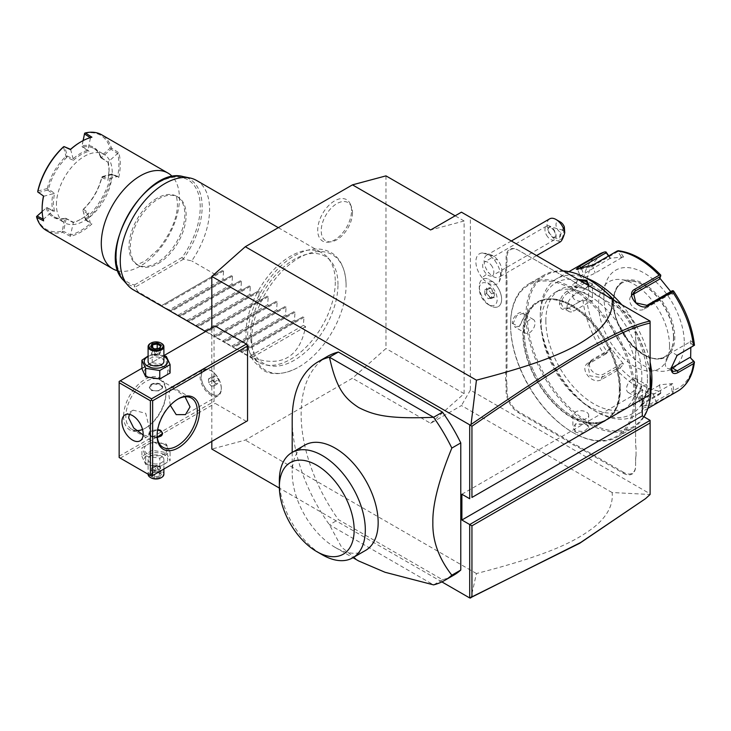 <?xml version="1.0" encoding="UTF-8"?>
<svg xmlns="http://www.w3.org/2000/svg" width="731" height="731" viewBox="0 0 731 731"><rect width="100%" height="100%" fill="white"/><g stroke="black" fill="none" stroke-linecap="round" stroke-linejoin="round"><path stroke-width="0.55" stroke-dasharray="3.65 2.74" d="M385.977 175.869L385.977 348.513L352.479 378.219L245.305 440.089L211.816 449.072M211.816 441.378L211.816 327.936M251.702 339.723A66.749 38.533 120 0 0 297.307 367.857A66.749 38.533 120 0 0 346.092 285.218A66.749 38.533 120 0 0 346.065 283.4A66.749 38.533 120 0 0 298.102 258.445A66.749 38.533 120 0 0 251.702 339.723M351.538 210.629A23.931 13.816 120 0 0 350.423 204.296A23.931 13.816 120 0 0 331.554 202.953A23.931 13.816 120 0 0 317.702 230.164A23.931 13.816 120 0 0 328.584 242.125A23.931 13.816 120 0 0 351.538 210.629M441.871 581.894L279.37 488.07M151.527 476.192L119.153 457.496L119.153 381.436L214.046 326.647L214.046 401.42L215.161 403.357L246.42 421.403M214.046 326.647L215.161 326.008M327.287 356.49A126.308 72.926 -120 0 0 338.371 519.604L442.511 579.729A126.308 72.926 -120 0 0 453.595 575.26M461.444 212.173L470.38 217.335L470.38 390.08L650.115 493.845L650.051 494.476L612.121 492.539C613.419 505.039 607.105 516.817 593.17 527.864C577.17 539.496 555.862 553.111 476.438 573.533L471.038 597.794M476.438 573.533L245.305 440.089M612.121 492.539L461.444 405.55L430.632 423.331L352.479 378.219M430.632 423.331L464.121 393.634L385.977 348.513M470.38 390.08L461.444 405.55M464.121 393.634L464.121 220.99L430.632 229.963M642.302 399.099L642.302 390.071L650.115 394.585L650.115 322.417M650.115 321.759L650.115 321.11L470.38 217.335M650.115 493.845L650.115 420.371M488.235 304.507L488.235 304.507A12.665 7.31 60 0 1 479.289 288.992A12.665 7.31 60 0 1 488.235 283.829A12.665 7.31 60 0 1 497.19 299.335A12.665 7.31 60 0 1 488.235 304.507L490.446 305.777A15.79 9.119 60 0 0 498.341 306.563A15.79 9.119 60 0 1 482.579 297.435A15.79 9.119 60 0 1 482.579 279.205A15.79 9.119 60 0 1 488.281 278.968L488.217 278.968A15.79 9.119 -120 0 0 482.551 279.215A15.79 9.119 -120 0 0 479.289 286.442A15.79 9.119 -120 0 0 490.446 305.777M482.067 277.679A17.471 10.088 60 0 1 475.89 261.488A17.471 10.088 60 0 1 482.497 252.953A17.471 10.088 60 0 1 494.412 260.108A17.471 10.088 60 0 1 499.172 281.846A17.471 10.088 60 0 1 482.067 277.679A18.942 4.002 -38.8 0 0 488.573 272.48A12.628 7.292 60 0 0 499.346 277.067A12.628 7.292 60 0 0 501.895 269.949A12.628 7.292 60 0 0 497.5 259.779A12.628 7.292 -120 0 0 494.156 256.544A12.628 7.292 -120 0 0 486.718 255.192A12.628 7.292 -120 0 0 488.573 272.48M635.605 460.439L635.605 460.95A32.52 18.778 60 0 1 636.052 455.998L636.052 455.431A33.16 19.143 -120 0 0 635.605 460.439L635.605 465.62A16.74 9.658 60 0 1 623.771 472.454L623.324 473.222L578.65 447.427A32.52 18.778 60 0 0 574.137 445.343L567.567 441.551A32.52 18.778 60 0 0 563.062 438.426L518.38 412.631A17.37 10.024 -120 0 1 506.099 391.368L506.099 386.178A32.52 18.778 60 0 0 505.651 380.714L505.651 373.139A32.52 18.778 60 0 0 506.099 368.186L506.099 280.476A32.52 18.778 60 0 0 505.651 275.011L505.651 267.427A32.52 18.778 60 0 0 506.099 262.475L506.099 257.294A17.37 10.024 -120 0 1 518.38 250.203L563.062 275.998A32.52 18.778 60 0 0 567.567 278.091L574.137 281.883A32.52 18.778 60 0 0 578.641 284.999L623.771 311.05A16.74 9.658 60 0 1 635.605 331.545L635.605 336.735A33.16 19.143 -120 0 0 636.052 342.245L636.052 342.711A32.52 18.778 60 0 1 635.605 337.247L635.605 332.066A17.37 10.024 -120 0 0 623.324 310.794L578.65 284.999A32.52 18.778 60 0 1 578.641 284.999L579.089 285.254A33.16 19.143 -120 0 1 574.539 282.111L574.137 281.883M623.324 473.222A17.37 10.024 -120 0 0 635.605 466.131L635.605 460.95M636.052 455.998L636.052 448.423A32.52 18.778 60 0 1 635.605 442.959L635.605 355.239A32.52 18.778 60 0 1 636.052 350.295L636.052 342.711M642.302 390.071L461.891 494.238M644.952 499.191L650.051 494.476M464.121 220.99L455.148 215.809M492.676 281.545A15.79 9.119 60 0 1 501.137 295.351A15.79 9.119 60 0 1 498.341 306.563A15.79 9.119 60 0 0 501.155 295.315A15.79 9.119 60 0 0 492.667 281.499L489.341 281.919L488.217 278.968M492.667 281.499A15.771 9.11 60 0 1 488.281 278.968M549.675 218.843A12.628 7.292 -120 0 0 551.521 236.131A12.628 7.292 -120 0 0 558.84 241.203L560.458 232.357A6.314 3.646 60 0 1 555.989 224.627A6.314 3.646 60 0 1 560.458 222.05M564.323 226.857L560.458 232.357M560.375 241.833L558.84 241.203M561.646 238.754A4.733 1.224 -75 0 0 563.464 233.756A4.733 1.224 -75 0 0 563.19 230.256A4.733 1.224 -75 0 0 562.285 230.914A4.733 1.224 -75 0 0 560.467 235.921A4.733 1.224 -75 0 0 560.741 239.412A4.733 1.224 -75 0 0 561.646 238.754M553.495 229.808C555.514 233.216 556.008 235.601 554.966 236.963L553.486 237.465L547.418 231.361L548.405 227.524L550.315 227.25L553.495 229.808M550.315 227.25A4.733 1.224 -75 0 0 549.931 226.711A4.733 1.224 -75 0 0 549.575 226.793A4.733 1.224 -75 0 0 549.027 227.359A4.733 1.224 -75 0 0 547.418 231.361M547.738 236.899A7.895 4.56 60 0 1 546.587 226.098A7.895 4.56 60 0 1 553.321 228.958A7.895 4.56 60 0 1 554.482 239.768A7.895 4.56 60 0 1 547.738 236.899M491.031 264.924A7.895 4.56 60 0 1 492.182 275.733A7.895 4.56 60 0 1 485.448 272.873A7.895 4.56 60 0 1 484.287 262.063A7.895 4.56 60 0 1 491.031 264.924M490.474 287.712L494.348 292.528L494.348 297.7L490.026 297.709L486.599 293.442L486.599 288.873L490.026 288.562L493.452 292.829L493.452 297.398L494.348 297.7L490.026 297.709L490.474 298.047L488.235 298.732L484.808 294.474L486.599 293.442L486.599 288.06L486.599 288.873L486.599 288.06L490.474 287.712L488.235 289.595L491.671 293.862L491.671 298.431L488.235 298.732M494.348 292.528L491.671 293.862M484.808 294.474L484.808 289.896L488.235 289.595M491.671 298.431L493.452 297.398M484.808 289.896L486.599 288.873M623.771 472.454L579.089 446.659A33.16 19.143 -120 0 0 574.539 444.539L574.137 445.343M636.052 455.431L636.052 448.423M636.052 350.295L636.052 349.729A33.16 19.143 -120 0 0 635.605 354.727L635.605 442.438A33.16 19.143 -120 0 0 636.052 447.957M635.605 442.438L635.605 442.959M635.605 354.727L635.605 355.239M636.052 349.729L636.052 342.245M635.605 336.735L635.605 337.247M635.605 331.545L635.605 332.066L635.605 331.545M574.539 282.111L567.567 278.091M505.651 267.427L506.546 267.482A33.16 19.143 -120 0 0 506.994 262.475L506.994 257.294A16.74 9.658 60 0 1 518.827 250.459L563.51 276.254A33.16 19.143 -120 0 0 568.06 278.374M506.546 267.482L506.546 274.957L505.651 275.011M505.651 373.139L506.546 373.185A33.16 19.143 -120 0 0 506.994 368.186L506.994 280.476A33.16 19.143 -120 0 0 506.546 274.957M506.546 373.185L506.546 380.668L505.651 380.714M567.567 441.551L568.06 440.802A33.16 19.143 -120 0 0 563.51 437.659L518.827 411.864A16.74 9.658 60 0 1 506.994 391.368L506.994 386.178A33.16 19.143 -120 0 0 506.546 380.668M568.06 440.802L574.539 444.539M619.349 389.139A67.882 39.191 -120 0 0 571.35 306.006A67.882 39.191 -120 0 0 537.404 302.643A67.882 39.191 -120 0 0 523.341 333.72A67.882 39.191 -120 0 0 571.35 416.853A67.882 39.191 -120 0 0 605.286 420.215A67.882 39.191 -120 0 0 619.349 389.139M572.419 416.241A67.882 39.191 -120 0 0 606.365 419.594A67.882 39.191 -120 0 0 620.418 388.526A67.892 39.2 60 0 1 572.419 416.241A67.892 39.2 60 0 1 524.41 333.098A67.892 39.2 60 0 1 572.419 305.375A67.892 39.2 60 0 1 572.419 305.384A67.892 39.2 60 0 1 620.418 388.526A67.882 39.191 -120 0 0 572.419 305.384L572.419 305.384A67.882 39.191 -120 0 0 538.482 302.022A67.882 39.191 -120 0 0 524.419 333.098A67.882 39.191 -120 0 0 572.419 416.241M634.261 396.522A87.464 50.503 60 0 1 572.419 432.231A87.464 50.503 60 0 1 510.567 325.103L510.567 325.103A87.464 50.503 60 0 1 572.419 289.394A87.464 50.503 60 0 1 634.261 396.522M635.605 396.522A88.414 51.051 60 0 1 617.293 436.992A88.414 51.051 60 0 1 573.086 432.615A88.414 51.051 60 0 1 510.567 324.326L510.567 325.103L510.567 324.326A88.414 51.051 60 0 1 528.878 283.856A88.414 51.051 60 0 1 597.008 307.541A88.414 51.051 60 0 1 635.605 396.522M512.239 323.367L519.138 326.693L524.301 316.404C524.968 307.34 512.212 314.695 512.239 323.367L513.135 323.367L514.916 327.059L519.54 326.419L524.301 316.925L522.811 313.389L516.835 315.564L513.135 323.367M642.302 399.281L637.277 395.553L642.439 385.255L649.338 388.59L644.623 397.755M643.984 416.825A88.414 51.051 60 0 1 632.699 428.101A88.414 51.051 60 0 1 564.57 404.417A88.414 51.051 60 0 1 525.973 315.436A88.414 51.051 60 0 1 544.284 274.957A88.414 51.051 60 0 1 563.172 270.909M574.758 431.646C582.26 436.005 595.007 428.631 586.819 424.684L575.324 424.007L574.758 431.646L575.206 430.879L583.813 431.573L588.683 427.489L586.372 424.428L575.763 423.797L572.894 427.489L575.206 430.879M613.821 300.149A88.414 51.051 60 0 1 650.115 374.948M637.277 395.032L642.037 385.539L646.661 384.89L648.443 388.59L644.742 396.394L638.766 398.569L637.277 395.042M588.857 285.739L586.253 287.95L574.767 287.274L577.892 279.406M588.501 285.529L585.814 288.151L575.206 287.53L572.894 284.469L579.08 280.092M651.01 386.854A87.464 50.503 60 0 1 589.159 422.564A87.464 50.503 60 0 1 527.316 315.436A87.464 50.503 60 0 1 589.168 279.726M614.342 300.45A87.464 50.503 60 0 1 650.115 374.245M637.167 378.859A67.882 39.191 -120 0 0 607.534 310.538A67.882 39.191 -120 0 0 555.222 292.354A67.882 39.191 -120 0 0 541.159 323.431A67.882 39.191 -120 0 0 570.792 391.743A67.882 39.191 -120 0 0 623.104 409.936A67.882 39.191 -120 0 0 637.167 378.859M545.847 320.726A67.882 39.191 -120 0 0 575.48 389.038A67.882 39.191 -120 0 0 627.792 407.222A67.882 39.191 -120 0 0 641.855 376.154A67.882 39.191 -120 0 0 612.222 307.833A67.882 39.191 -120 0 0 559.909 289.65A67.882 39.191 -120 0 0 545.847 320.726M647.438 379.38A75.786 43.75 60 0 1 593.855 410.31A75.786 43.75 60 0 1 540.264 317.501L540.264 317.501A75.786 43.75 60 0 1 593.855 286.561A75.786 43.75 60 0 1 647.438 379.38M650.955 390.665A78.939 45.578 60 0 1 635.559 415.51A78.939 45.578 60 0 1 596.085 411.608A78.939 45.578 60 0 1 540.264 314.924L540.264 317.501L540.264 314.924A78.939 45.578 60 0 1 556.611 278.785A78.939 45.578 60 0 1 585.833 277.871M598.716 254.47A78.939 45.578 -120 0 0 582.899 282.011L567.594 290.856C562.833 293.889 560.129 298.221 559.462 303.831C560.12 309.094 562.833 310.712 567.594 308.665L582.899 299.829A78.939 45.578 -120 0 0 603.861 353.85L588.556 362.695C577.983 368.159 592.412 385.986 601.915 379.316L617.229 370.48A78.939 45.578 -120 0 0 659.152 394.676L643.837 403.521L640.758 406.189L645.628 407.523L657.206 402.324L672.511 393.488A78.939 45.578 -120 0 0 677.655 391.204M693.975 361.361A76.6 44.225 60 0 1 673.763 390.107L672.511 393.488M671.122 367.748L676.769 355.677M621.752 304.726A78.939 45.578 60 0 1 650.115 362.165M582.899 282.011L586.719 281.828A76.6 44.225 60 0 1 606.931 253.072M603.861 353.85L605.944 353.265L606.931 351.529A76.6 44.225 60 0 1 586.719 299.436L592.421 301.355L592.421 283.738L591.498 285.346L584.818 283.107L584.763 282.038M584.818 283.107L568.48 292.537C564.25 295.223 561.837 298.997 561.253 303.831L563.473 308.318L568.48 308.007L582.899 299.829M586.719 299.436L584.763 298.677M659.152 394.676L660.787 393.251L660.559 391.295A76.6 44.225 60 0 1 620.135 367.958L623.58 364.065L610.376 347.627L610.257 349.162L606.218 353.722L605.944 353.265M606.218 353.722L589.88 363.161L587.898 364.97L589.862 375.825L601.476 377.589L617.814 368.159L618.426 368.799L617.229 370.48M620.135 367.958L618.426 368.799M673.763 390.107L672.703 383.62L659.499 384.798L660.787 393.251M660.614 392.867L644.276 402.297L641.553 404.682L641.416 405.65L646.944 405.541L655.881 401.264L672.218 391.834L673.269 392.136M672.703 383.62L653.24 394.466A9.476 2.001 -21.2 0 1 644.093 398.194A9.476 2.001 -21.2 0 1 638.611 398.404L641.416 405.65M672.218 391.834L670.976 384.223M684.28 342.638A56.835 32.813 60 0 1 644.093 365.838A56.835 32.813 60 0 1 603.897 296.229A56.835 32.813 60 0 1 644.093 273.019A56.835 32.813 60 0 1 684.28 342.638M610.376 347.627L606.931 351.529M659.499 384.798L660.559 391.295M671.149 368.205A9.476 5.473 -60 0 1 667.266 368.241A9.476 5.473 -60 0 1 665.813 360.648A9.476 5.473 -60 0 1 671.999 352.305L689.735 342.062L693.618 345.918M673.269 290.774L673.763 291.66A76.6 44.225 60 0 1 693.975 343.753L694.45 345.361M693.975 343.753L690.658 340.454L689.735 342.062M618.179 250.706L620.135 251.893A76.6 44.225 60 0 1 660.559 275.231L660.787 275.249M608.804 255.859L610.376 258.189L623.58 257.01L621.853 257.614L617.814 251.619L618.426 250.788M617.814 251.619L592.549 266.212L577.929 269.867L577.892 269.328M610.376 258.189L583.585 274.052A9.476 2.001 158.8 0 0 580.551 276.958L577.746 269.712M608.494 256.042L610.257 258.655M592.421 283.738L586.719 281.828M690.658 340.454L690.813 347.536M670.756 291.605L672.703 294.182L673.763 291.66M660.559 275.231L659.846 278.155M623.58 257.01L620.135 251.893M591.498 285.346L573.753 295.58A9.476 5.473 120 0 0 567.567 303.932A9.476 5.473 120 0 0 569.02 311.525A9.476 5.473 120 0 0 573.753 311.05L591.498 300.816L584.818 298.577M592.421 301.355L591.498 300.816M673.47 337.274A42.626 24.616 60 0 1 671.487 348.55A42.626 24.616 60 0 1 664.634 356.792A42.626 24.616 60 0 1 631.785 345.37A42.626 24.616 60 0 1 613.181 302.47A42.626 24.616 60 0 1 622.008 282.952A42.626 24.616 60 0 1 632.571 281.152A42.626 24.616 60 0 1 673.47 337.274M669.541 345.726A50.211 28.984 -120 0 0 621.377 279.626A50.211 28.984 -120 0 0 598.543 304.736A50.211 28.984 -120 0 0 627.6 361.827A50.211 28.984 -120 0 0 667.211 359.012A50.211 28.984 -120 0 0 669.541 345.726M672.703 294.182L670.976 293.716L672.218 290.764M670.976 293.716L644.313 309.112A9.476 7.474 -144.9 0 1 632.927 306.956A9.476 7.474 -144.9 0 1 630.762 296.448A9.476 7.474 -144.9 0 1 632.534 294.776M659.499 277.743L659.38 279.279M621.853 257.614L595.189 273.01A9.476 2.001 158.8 0 1 586.034 276.747A9.476 2.001 158.8 0 1 580.551 276.958M610.257 349.162L592.512 359.405A9.476 7.474 35.1 0 0 590.566 361.169A9.476 7.474 35.1 0 0 592.731 371.686A9.476 7.474 35.1 0 0 604.117 373.833L621.853 363.599L617.814 368.159M623.58 364.065L621.853 363.599M659.38 385.255L641.635 395.498A9.476 2.001 -21.2 0 0 638.611 398.404M636.089 378.795A7.895 4.56 120 0 1 637.724 382.404A7.895 4.56 -60 0 1 634.28 390.345A7.895 4.56 -60 0 1 628.194 392.465A7.895 4.56 -60 0 1 626.558 388.846A7.895 4.56 120 0 1 630.012 380.906A7.895 4.56 120 0 1 636.089 378.795L646.661 384.89M572.894 296.676A7.895 4.56 180 0 0 575.206 299.902A7.895 4.56 0 0 0 583.813 300.889A7.895 4.56 0 0 0 588.683 296.676A7.895 4.56 0 0 0 586.372 293.451A7.895 4.56 180 0 0 577.764 292.464A7.895 4.56 180 0 0 572.894 296.676L572.894 284.469M525.488 333.162A7.895 4.56 120 0 1 523.853 329.553A7.895 4.56 -60 0 1 527.298 321.603A7.895 4.56 -60 0 1 533.383 319.493A7.895 4.56 -60 0 1 535.019 323.102A7.895 4.56 120 0 1 531.574 331.052A7.895 4.56 120 0 1 525.488 333.162L514.916 327.059M588.683 415.281A7.895 4.56 180 0 0 586.372 412.056A7.895 4.56 0 0 0 577.764 411.069A7.895 4.56 0 0 0 572.894 415.281A7.895 4.56 0 0 0 575.206 418.498A7.895 4.56 180 0 0 583.813 419.484A7.895 4.56 180 0 0 588.683 415.281L588.683 427.489M119.153 456.208L214.046 401.42M123.621 416.241A29.998 17.316 120 0 0 144.829 428.494A29.998 17.316 120 0 0 166.047 391.752A29.998 17.316 120 0 0 144.829 379.508A29.998 17.316 120 0 0 123.621 416.241M141.905 368.296L163.89 355.613M164.301 366.971A11.742 6.78 0 0 0 147.689 366.971A11.742 6.78 0 0 0 147.689 376.566A11.742 6.78 0 0 0 164.301 376.566A11.742 6.78 0 0 0 164.301 366.971M120.268 458.136L215.161 403.357M164.301 444.32A11.742 6.78 0 0 0 147.689 444.32A11.742 6.78 0 0 0 147.689 453.914A11.742 6.78 0 0 0 164.301 453.914A11.742 6.78 0 0 0 164.301 444.32M143.121 434.954L148.201 436.133L149.855 430.102L145.716 413.317L133.197 410.155L129.378 414.331M142.536 429.481A28.418 16.411 120 0 0 145.944 427.845A28.418 16.411 120 0 0 166.047 393.04A28.418 16.411 120 0 0 160.153 380.029A28.418 16.411 120 0 0 138.26 387.64A28.418 16.411 120 0 0 125.851 416.241A28.418 16.411 120 0 0 131.735 429.252A28.418 16.411 120 0 0 136.587 430.577M170.296 405.294L168.834 394.649L170.487 388.627L176.217 390.162L185.025 396.796M157.119 434.927A28.418 16.411 -60 0 1 157.11 434.287L157.11 435.585L157.11 434.287A28.418 16.411 -60 0 1 177.204 399.482A28.418 16.411 -60 0 1 177.761 399.172M151.308 390.582L158.545 390.866L162.629 387.558L160.683 385.173L153.437 383.793L149.362 387.558L151.308 390.582M166.047 393.04L166.047 391.752L166.047 393.04M157.284 437.202L151.308 435.713L149.362 433.328L157.704 429.472M203.2 369.74A14.995 8.662 -120 0 1 210.702 370.48A14.995 8.662 -120 0 1 221.301 388.846A14.995 8.662 60 0 1 218.194 395.718A14.995 8.662 60 0 1 206.645 391.697A14.995 8.662 60 0 1 200.093 376.602A14.995 8.662 -120 0 1 203.2 369.74L170.487 388.627M221.301 388.846L221.301 388.152A14.145 8.169 -120 0 0 211.305 370.827A14.145 8.169 -120 0 0 204.232 370.124A14.145 8.169 -120 0 0 201.299 376.602A14.145 8.169 -120 0 0 207.476 390.838A14.145 8.169 -120 0 0 218.377 394.63A14.145 8.169 -120 0 0 221.301 388.152M201.253 376.629A14.145 8.169 60 0 1 204.187 370.151A14.145 8.169 60 0 1 215.088 373.943A14.145 8.169 60 0 1 221.265 388.179A14.145 8.169 -120 0 1 218.331 394.658A14.145 8.169 -120 0 1 207.43 390.866A14.145 8.169 -120 0 1 201.253 376.629M211.259 386.123L214.046 385.877L214.046 382.158L211.259 378.685L208.463 378.932L208.463 382.651L211.259 386.123L215.727 383.547L218.514 383.3L218.514 379.581L215.727 376.109L212.931 376.355L212.931 380.074L215.727 383.547M214.046 385.877L218.514 383.3M214.046 382.158L218.514 379.581M208.463 382.651L212.931 380.074M208.463 378.932L212.931 376.355M211.259 378.685L215.727 376.109M162.611 433.638A6.634 3.829 180 0 1 162.629 433.903A6.634 3.829 180 0 1 158.536 437.44A6.634 3.829 180 0 1 151.308 436.608A6.634 3.829 180 0 1 149.362 433.903A6.634 3.829 180 0 1 151.308 431.199A6.634 3.829 180 0 1 160.683 431.199M157.594 430.12A6.314 3.646 0 0 0 151.527 431.071A6.314 3.646 0 0 0 151.527 436.224A6.314 3.646 0 0 0 157.393 437.202M151.308 389.687L151.308 389.687A6.634 3.829 180 0 1 149.362 386.982A6.634 3.829 180 0 1 153.455 383.446A6.634 3.829 180 0 1 160.683 384.278A6.634 3.829 180 0 1 162.629 386.982A6.634 3.829 180 0 1 160.683 389.687A6.634 3.829 180 0 1 151.308 389.687L151.527 389.815A6.314 3.646 180 0 1 151.527 384.661A6.314 3.646 180 0 1 160.464 384.661A6.314 3.646 180 0 1 160.464 389.815A6.314 3.646 180 0 1 151.527 389.815M170.085 452.233L166.312 444.101L152.222 441.917L141.905 447.875L145.679 456.007L159.769 458.191L170.085 452.233L170.085 460.667L166.312 452.535L152.222 450.36L141.905 456.308L141.905 447.875M141.905 456.308L145.679 464.45L145.679 456.007M164.301 454.636A11.742 6.78 0 0 0 147.689 454.636A11.742 6.78 0 0 0 147.689 464.222A11.742 6.78 0 0 0 164.301 464.222A11.742 6.78 0 0 0 164.301 454.636M161.578 456.208A7.895 4.56 180 0 1 163.89 459.433A7.895 4.56 180 0 1 159.02 463.637A7.895 4.56 180 0 1 150.412 462.65A7.895 4.56 180 0 1 148.101 459.433A7.895 4.56 180 0 1 152.971 455.221A7.895 4.56 180 0 1 161.578 456.208M145.679 464.45L159.769 466.625L170.085 460.667M159.769 466.625L159.769 458.191M166.312 452.535L166.312 444.101M152.222 450.36L152.222 441.917M148.101 459.433L148.101 474.255A7.895 4.56 0 0 1 152.971 470.042A7.895 4.56 0 0 1 161.578 471.029A7.895 4.56 180 0 1 163.89 474.255M161.286 477.635A7.109 4.103 180 0 0 161.021 471.998A7.109 4.103 0 0 0 150.97 471.998A7.109 4.103 0 0 0 150.97 477.8M157.448 471.778L160.5 473.542L159.294 476.146L154.789 476.84L151.491 474.94L152.697 472.336L157.448 471.778L157.202 465.336L153.135 465.939L152.697 472.336L152.039 472.61L157.448 471.778L161.405 474.063L160.5 473.542L161.405 474.063L159.952 477.188L159.294 476.146L159.294 469.841L160.5 467.237L160.5 473.542M159.952 477.188L154.543 478.019L150.586 475.735L152.651 472.537M154.543 478.019L154.789 470.545L155.995 466.542L159.294 469.841L154.789 470.545L151.491 468.635L155.995 466.542L160.5 467.237L157.202 465.336L155.995 466.542L152.697 466.031L151.491 468.635L151.491 474.94M157.202 465.336L152.697 466.031M170.085 373.011L166.312 364.879L152.222 362.695L141.905 368.652M152.222 362.695L152.222 354.261L148.101 356.024M163.89 355.714L152.222 354.261M166.312 364.879L166.312 356.436M163.89 356.436A11.742 6.78 0 0 0 148.101 356.436M163.89 361.452A7.895 4.56 0 0 0 161.578 358.236A7.895 4.56 0 0 0 152.971 357.249A7.895 4.56 0 0 0 148.101 361.452M150.705 343.25A7.895 4.56 180 0 1 161.578 343.406M150.586 346.823L154.789 349.254L159.294 348.55L160.464 345.927M154.543 349.107L154.945 355.549L159.294 354.855L154.789 355.549L155.995 354.343L159.294 354.855L159.294 348.55L159.952 348.276M154.789 355.549L151.491 353.649L155.995 354.343L152.697 351.044L152.697 347.764M157.202 348.541L157.202 350.341L160.5 352.251L155.995 354.343L157.202 350.341L152.697 351.044L151.491 353.649L151.591 347.124M159.294 354.855L160.5 352.251L160.5 345.946M442.511 579.729L433.574 584.882L329.443 524.767L338.371 519.604M292.199 419.466A126.308 72.926 -120 0 0 329.443 524.767L341.56 547.163L358.638 560.951M292.199 452.407L292.199 472.966A60.783 35.097 60 0 1 304.79 445.142M365.573 550.425A60.783 35.097 60 0 1 335.182 547.409A60.783 35.097 60 0 1 292.199 472.966M279.361 480.377A60.783 35.097 -120 0 0 322.344 554.82M337.978 284.606A61.76 35.655 120 0 0 330.476 260.684A61.76 35.655 120 0 0 281.508 268.99A61.76 35.655 120 0 0 250.632 335.036A61.76 35.655 120 0 0 269.84 365.719A61.76 35.655 120 0 0 314.787 342.537A61.76 35.655 120 0 0 337.978 284.606M335.291 281.919A63.149 36.459 -60 0 1 311.57 341.158A63.149 36.459 -60 0 1 265.609 364.86A63.149 36.459 -60 0 1 259.057 362.393A63.149 36.459 -60 0 1 245.981 333.482A63.149 36.459 -60 0 1 273.54 269.931A63.149 36.459 -60 0 1 322.207 253.008A63.149 36.459 -60 0 1 327.625 257.449A63.149 36.459 -60 0 1 335.291 281.919M196.502 180.429A63.149 36.459 -60 0 1 209.587 209.34A63.149 36.459 -60 0 1 191.723 260.903L183.189 259.012A60.929 35.179 120 0 0 183.198 176.591M305.595 326.647L252.003 357.587C281.663 367.711 299.527 357.395 305.595 326.647L303.365 325.368L303.977 317.327L303.027 316.788L295.763 320.982L294.429 320.205L295.05 312.174L294.1 311.625L286.835 315.819L285.501 315.052L286.113 307.02L285.163 306.472L277.908 310.666L276.574 309.898L277.186 301.866L276.236 301.318L268.971 305.512L267.637 304.736L268.25 296.704L267.308 296.156L260.044 300.35L258.71 299.582L259.322 291.55L258.372 291.002L251.108 295.196L249.774 294.429L250.386 286.397L249.445 285.848L242.18 290.043L240.846 289.266L241.458 281.234L240.508 280.686L233.244 284.88L231.91 284.112L232.522 276.08L231.581 275.532L224.316 279.726L222.982 278.959L223.595 270.927L222.644 270.379L161.798 305.512L138.132 291.843A63.149 36.459 -60 0 1 133.353 289.814M138.132 291.843L134.915 286.881L134.422 284.962A59.403 34.293 120 0 1 126.774 217.271A59.403 34.293 120 0 1 189.685 180.95A59.403 34.293 120 0 1 182.028 257.476L183.189 259.012M158.225 263.489A39.474 22.789 120 0 0 184.011 228.702A39.474 22.789 120 0 0 177.962 197.078A39.474 22.789 120 0 0 158.225 199.033A39.474 22.789 120 0 0 132.439 233.81A39.474 22.789 120 0 0 138.488 265.435A39.474 22.789 120 0 0 158.225 263.489M118.038 270.863A55.264 31.908 -60 0 0 158.453 250.495A55.264 31.908 -60 0 0 179.442 198.384A55.264 31.908 120 0 0 172.434 176.646M87.93 214L82.959 210.473L85.5 219.921L86.395 220.031A55.264 31.908 120 0 0 112.592 174.663L118.769 177.459A55.264 31.908 120 0 0 120.268 164.219A55.264 31.908 120 0 0 118.769 152.715L111.45 147.991A55.264 31.908 120 0 0 101.682 134.796M86.395 220.031L91.914 223.988A55.264 31.908 120 0 1 70.478 236.36L62.729 232.376A55.264 31.908 120 0 1 46.418 230.512M111.45 147.991L110.975 149.234L117.618 153.501L118.769 152.715M118.769 177.459L117.618 176.454L108.133 178.994A40.415 23.337 120 0 0 109.102 169.894A40.415 23.337 120 0 0 108.133 161.916L117.618 153.501A54.313 31.36 -60 0 1 117.618 176.454L112.044 173.941L102.596 176.473L101.819 177.496A39.474 22.789 -60 0 1 83.462 209.285L82.978 210.455M110.856 148.384L110.116 148.146L100.622 156.562L101.481 157.649L110.975 149.234M100.622 156.562A40.415 23.337 120 0 0 82.018 145.825L83.087 140.626M100.75 157.421L100.668 157.604A39.474 22.789 120 0 0 93.787 148.475A39.474 22.789 120 0 0 82.439 147.077L82.018 145.825M83.179 140.58L81.918 146.547M84.568 133.389A54.313 31.36 -60 0 1 110.116 148.146M91.914 137.209L90.224 137.666M37.793 191.047L47.287 188.516L48.52 189.11A39.474 22.789 -60 0 1 66.868 157.32L73.392 160.345L73.137 158.791A40.415 23.337 -60 0 1 87.921 150.248L90.461 137.821A54.313 31.36 120 0 0 80.529 142.052M70.587 149.307L73.137 158.791L67.252 156.069L64.73 146.602L63.186 147.068M67.252 156.069L65.936 156.05L63.533 147.086M47.287 188.516A40.415 23.337 -60 0 1 65.744 156.553L65.936 156.05M65.744 156.553L66.859 157.229L67.279 156.096M38.167 192.619L47.625 190.069L46.948 188.936M47.625 190.069L48.429 189.146M38.176 192.6L37.985 191.33M43.175 219.163L43.622 220.853M42.17 211.497L46.711 207.522L54.396 211.259L52.924 210.875L43.431 219.291A54.313 31.36 -60 0 1 42.124 208.573M42.17 211.597L46.711 207.522M47.433 207.714A39.474 22.789 120 0 0 54.313 216.842A39.474 22.789 120 0 0 65.662 218.24L64.739 218.715L62.199 231.151A54.313 31.36 -60 0 1 36.641 216.394M46.135 207.979A40.415 23.337 120 0 0 64.739 218.715M62.199 231.151L62.729 232.376M62.775 231.672L63.57 231.352L70.587 234.962L73.392 222.233A39.474 22.789 -60 0 0 81.196 219.008L80.529 219.401A40.415 23.337 -60 0 1 73.127 222.544L65.543 218.395M70.478 236.36L70.587 234.962A54.313 31.36 120 0 0 90.461 223.494L91.914 223.988M66.11 218.916L63.57 231.352M83.462 209.285L88.999 213.224L87.921 214A40.415 23.337 -60 0 1 80.529 219.401M87.921 214L90.461 223.485L85.518 219.949M85.5 219.921L85.801 218.77L86.304 220.004M82.959 210.473L85.463 218.743M85.81 218.761A54.313 31.36 120 0 0 111.194 174.782L101.7 177.313A40.415 23.337 -60 0 1 83.252 209.276L83.06 209.779M102.596 176.473L102.048 176.902M102.587 176.482L108.133 179.004L107.996 180.319L109.102 169.894M112.044 173.941L111.011 174.499M112.592 174.663L111.194 174.782M112.519 174.599L112.081 173.941M100.668 157.604L107.996 162.3L101.481 157.649M54.396 211.259L53.281 202.898L54.396 193.249L48.52 189.11M73.392 160.345A39.474 22.789 -60 0 1 88.999 151.335L82.439 147.077M107.996 162.3L109.102 170.67M56.415 204.698A39.474 22.789 -60 0 1 73.639 164.978A39.474 22.789 -60 0 1 104.058 154.405A39.474 22.789 -60 0 1 112.227 172.47A39.474 22.789 -60 0 1 95.003 212.191A39.474 22.789 -60 0 1 64.584 222.772A39.474 22.789 -60 0 1 56.415 204.698M101.819 177.496L107.996 180.319M88.999 213.224A39.474 22.789 -60 0 1 81.196 219.008M65.662 218.24L73.392 222.233M43.431 196.328L52.924 193.797A40.415 23.337 120 0 0 52.915 210.875M52.924 193.797L54.396 193.249M47.661 190.069L52.934 193.797M52.934 210.875L46.61 207.659M81.982 146.392L87.93 150.266M87.921 150.257L88.999 151.335M215.389 274.573L191.723 260.903M161.798 305.512L222.644 270.379L161.185 305.86L169.391 309.898L222.982 278.959M169.391 309.898L170.725 310.666L170.113 311.022L231.581 275.532L170.113 311.022L178.327 315.052L231.91 284.112M178.327 315.052L179.662 315.819L179.049 316.176L240.508 280.686L179.049 316.176L187.255 320.205L240.846 289.266M187.255 320.205L188.589 320.982L187.977 321.329L249.445 285.848L187.977 321.329L196.191 325.368L249.774 294.429M196.191 325.368L197.525 326.136L196.913 326.492L258.372 291.002L196.913 326.492L205.119 330.522L258.71 299.582M205.119 330.522L206.453 331.289L205.84 331.646L267.308 296.156L205.84 331.646L214.055 335.675L267.637 304.736M214.055 335.675L215.389 336.443L214.768 336.799L276.236 301.318L214.768 336.799L222.982 340.829L276.574 309.898M222.982 340.829L224.316 341.605L223.704 341.953L285.163 306.472L223.704 341.953L231.91 345.991L285.501 315.052M231.91 345.991L233.244 346.759L232.632 347.115L294.1 311.625L232.632 347.115L240.846 351.145L294.429 320.205M240.846 351.145L242.18 351.913L241.568 352.269L303.027 316.788L241.568 352.269L249.774 356.299L303.365 325.368M252.003 357.587L249.774 356.299M170.725 310.666L224.316 279.726M179.662 315.819L233.244 284.88M188.589 320.982L242.18 290.043M197.525 326.136L251.108 295.196M206.453 331.289L260.044 300.35M215.389 336.443L268.971 305.512M224.316 341.605L277.908 310.666M233.244 346.759L286.835 315.819M242.18 351.913L295.763 320.982M352.479 212.657A22.104 12.765 -60 0 1 331.28 241.76A22.104 12.765 -60 0 1 321.22 230.704A22.104 12.765 -60 0 1 334.021 205.575A22.104 12.765 -60 0 1 351.456 206.809A22.104 12.765 -60 0 1 352.479 212.657M490.474 298.047L486.599 293.222M497.5 259.779A18.942 4.002 141.2 0 0 494.412 260.108M579.089 446.659L578.65 447.427M506.994 257.294L506.099 257.294M506.994 262.475L506.099 262.475M506.994 280.476L506.099 280.476M506.994 368.186L506.099 368.186M506.994 386.178L506.099 386.178M506.994 391.368L506.099 391.368M518.827 411.864L518.38 412.631M563.51 437.659L563.062 438.426M571.304 417.401A68.522 39.565 -120 0 0 619.751 389.431A68.522 39.565 -120 0 0 571.304 305.512A68.522 39.565 -120 0 0 522.848 333.482A68.522 39.565 -120 0 0 571.304 417.401M524.301 316.404L524.301 316.916L524.301 316.404M671.104 368.278L671.104 367.264M567.594 290.856L568.48 292.537L573.753 295.58M559.462 303.831L561.253 303.831M567.594 308.665L568.48 308.007L573.753 311.05M588.556 362.695L589.88 363.161L592.512 359.405M601.915 379.316L601.476 377.589L604.117 373.833M643.837 403.521L644.276 402.297L641.635 395.498M657.206 402.324L655.881 401.264L653.24 394.466M677.281 355.348L671.999 352.305M592.987 264.997L592.549 266.212L595.189 273.01M613.391 301.702A43.421 25.064 60 0 1 644.093 283.984A43.421 25.064 60 0 1 674.795 337.155A43.421 25.064 60 0 1 644.093 354.882A43.421 25.064 60 0 1 613.391 301.702M673.671 337.155A42.626 24.616 60 0 1 664.845 356.673A42.626 24.616 60 0 1 631.995 345.251A42.626 24.616 60 0 1 613.391 302.351A42.626 24.616 60 0 1 622.218 282.833A42.626 24.616 60 0 1 655.067 294.255A42.626 24.616 60 0 1 673.671 337.155M644.313 309.112L646.944 305.357M581.556 268.834L583.585 274.052M649.338 388.59L648.443 388.59M150.586 475.735L152.039 472.61M123.375 280.211A60.929 35.179 120 0 0 134.915 286.881M182.028 257.476L134.422 284.962M183.563 259.167L135.125 287.137M156.927 198.275A39.474 22.789 120 0 0 131.141 233.061A39.474 22.789 120 0 0 137.19 264.686A39.474 22.789 120 0 0 156.927 262.731A39.474 22.789 120 0 0 184.833 214.393A39.474 22.789 120 0 0 176.655 196.319A39.474 22.789 120 0 0 156.927 198.275M223.595 270.927L162.136 306.408M232.522 276.08L171.063 311.561M241.458 281.234L179.99 316.724M250.386 286.397L188.927 321.878M259.322 291.55L197.854 327.031M268.25 296.704L206.791 332.194M277.186 301.866L215.718 337.347M286.113 307.02L224.655 342.501M295.05 312.174L233.582 347.664M303.977 317.327L242.509 352.817M479.289 288.992L479.289 286.442M499.172 281.846L501.895 269.949M482.497 252.953L494.156 256.544M511.334 240.983L486.718 255.192M536.6 255.567L499.346 277.067M563.19 230.256L549.931 226.711M549.575 226.793L548.405 227.524M553.486 237.465L560.741 239.412M554.482 239.768L492.182 275.733M546.587 226.098L484.287 262.063M493.635 297.343L490.181 297.654M486.782 293.268L486.782 288.526M490.382 297.736L486.773 293.25M606.365 419.594L605.286 420.215M537.404 302.643L538.482 302.022M573.086 432.615L572.419 432.231M617.293 436.992L632.699 428.101M544.284 274.957L528.878 283.856M623.104 409.936L627.792 407.222M555.222 292.354L559.909 289.65M596.085 411.608L593.855 410.31M647.876 408.401L635.559 415.51M677.153 355.357L676.394 355.942M568.928 271.667L556.611 278.785M640.758 406.189L641.553 404.682M672.803 371.439L667.266 368.241M576.293 269.218L577.929 269.867M569.02 311.525L563.473 308.318M664.634 356.792L664.845 356.673C648.324 368.872 612.112 331.18 613.62 302.031C613.784 292.583 616.644 286.186 622.218 282.833L622.008 282.952M632.571 281.152L621.377 279.626M671.487 348.55L667.211 359.012M630.762 296.448L633.43 292.647M590.566 361.169L587.898 364.97M628.194 392.465L638.766 398.569M588.683 296.676L588.683 284.469M533.383 319.493L522.811 313.389M572.894 415.281L572.894 427.489M148.201 436.133L140.05 440.839M133.197 410.155L125.047 414.861M160.153 380.029L191.412 398.075M177.204 399.482L178.318 398.843M131.735 429.252L162.995 447.299M145.944 427.845L144.829 428.494M218.194 395.718L185.491 414.605M210.702 370.48L211.305 370.827M149.362 433.328L149.362 433.903M162.629 433.328L162.629 433.903M149.362 387.558L149.362 386.982M162.629 387.558L162.629 386.982M163.89 459.433L163.89 469.055M157.275 471.952L160.765 473.971M152.423 472.71L157.302 471.952M335.182 547.409L352.982 557.689M346.065 283.4C345.16 264.723 337.11 255.676 330.805 252.478C320.671 247.142 309.204 247.9 296.393 254.754C270.324 268.14 247.051 307.596 247.635 337.329C247.626 346.759 249.655 354.709 253.712 361.196L262.895 370.096C268.825 373.961 280.677 376.41 297.307 367.857M269.84 365.719L265.609 364.86M330.476 260.684L327.625 257.449M278.319 227.67L322.207 253.008M138.488 265.435L136.268 264.33C136.377 265.024 139.466 263.827 145.533 260.729L158.481 249.216C171.1 232.796 177.423 217.756 177.432 204.077C176.692 193.779 175.449 195.981 175.888 195.707L177.962 197.078M93.787 148.475L104.058 154.405M54.313 216.842L64.584 222.772M205.594 331.527L259.057 362.393M328.584 242.125L331.28 241.76M350.423 204.296L351.456 206.809"/><path stroke-width="1.1" d="M211.816 327.936L211.816 276.428L245.305 246.722L352.479 184.852L385.977 175.869L455.148 215.809M279.37 488.07L211.816 449.072L211.816 441.378M211.816 276.428L470.38 425.214L471.038 424.473L476.438 380.166L245.305 246.722M642.302 399.099L642.302 415.857L650.115 420.371L469.704 524.529L469.704 597.958L441.871 581.894M469.704 425.314L469.704 498.743L461.891 494.238L461.891 520.015L471.943 525.817L471.943 597.035L580.615 542.521L645.619 498.597L650.115 494.458L650.115 422.947L471.943 525.817M119.153 382.724L119.153 457.496L150.412 475.543L150.412 400.771L119.153 382.724L119.153 381.436L120.268 380.796L151.527 398.843L151.527 400.131L152.642 400.771L152.642 475.543L151.527 476.192L247.544 420.754L247.544 345.991L246.42 344.054L215.161 326.008L163.89 355.613M460.777 442.922L460.777 570.043L451.84 575.196C438.755 558.329 432.432 540.794 432.862 522.592C432.441 504.883 438.764 480.039 451.84 448.076L460.777 442.922A126.308 72.926 -120 0 0 442.511 412.138L433.574 417.3L329.443 357.176A126.308 72.926 -120 0 0 318.36 361.644A126.308 72.926 -120 0 0 292.199 419.466L292.199 452.407M318.36 361.644L327.287 356.49A126.308 72.926 -120 0 1 338.371 352.022L442.511 412.138M352.982 557.689L358.638 560.951L384.999 572.254L433.574 584.882A126.308 72.926 -120 0 0 444.667 580.414L453.595 575.26A126.308 72.926 -120 0 0 460.777 570.043M645.619 498.597L579.701 543.288L469.704 597.958M476.438 380.166C555.706 359.789 577.097 346.174 593.133 334.524C607.095 323.467 613.419 311.68 612.121 299.171L461.444 212.173L430.632 229.963L352.479 184.852M650.115 394.585L650.115 323.075C618.618 329.983 567.201 360.758 471.943 426.237L471.943 497.455L650.115 394.585L471.943 497.455M650.115 322.417L650.115 321.759M612.121 299.171L650.051 321.064L650.115 323.075M642.302 415.857L461.891 520.015M650.115 420.371L650.115 422.947M470.38 598.068L471.943 597.035M470.38 425.214L471.943 426.237M650.051 321.064C618.271 327.844 566.781 358.674 471.038 424.473M555.989 219.474L560.458 222.05A6.314 3.646 60 0 1 564.323 226.857L564.743 232.796A12.628 7.292 -120 0 0 560.458 223.43A12.628 7.292 -120 0 0 555.989 219.474A12.628 7.292 -120 0 0 549.675 218.843L511.334 240.983M564.743 232.796C563.263 237.84 561.81 240.855 560.375 241.833L536.6 255.567M644.623 397.755L642.302 399.281M650.115 374.948A88.414 51.051 60 0 1 651.01 387.622A88.414 51.051 60 0 1 643.984 416.825M563.172 270.909A88.414 51.051 60 0 1 588.492 279.343A88.414 51.051 60 0 1 613.821 300.149M577.892 279.406L586.819 280.311L588.857 285.739M588.492 279.343L589.168 279.726A87.464 50.503 60 0 1 614.342 300.45M650.115 374.245A87.464 50.503 60 0 1 651.01 386.854L651.01 387.622L651.01 386.854M650.115 362.165A78.939 45.578 60 0 1 651.906 379.38A78.939 45.578 60 0 1 650.955 390.665M647.876 408.401L677.655 391.204A78.939 45.578 -120 0 0 693.472 363.663L678.167 372.508C673.754 374.747 671.405 373.34 671.104 368.287L677.153 355.357L693.472 345.845A78.939 45.578 -120 0 0 672.511 291.824L648.269 305.823C639.25 311.662 624.95 293.761 634.91 289.193L659.152 275.203A78.939 45.578 -120 0 0 617.229 250.998L592.987 264.997L576.293 269.218L579.619 266.185L603.861 252.195A78.939 45.578 -120 0 0 598.716 254.47L568.928 271.667M693.472 363.663L694.45 362L693.618 361.388L677.281 370.818L672.803 371.439L671.122 367.748M676.769 355.677L693.472 345.845M585.833 277.871A78.939 45.578 60 0 1 621.752 304.726M608.804 255.859L605.944 251.903L604.29 252.003L598.716 254.47M690.813 347.536L690.658 358.071L693.975 361.361M690.658 358.071L693.618 361.388M689.735 357.532L671.999 367.775A9.476 5.473 -60 0 1 671.149 368.205M673.671 291.176C685.294 308.592 692.211 326.483 694.432 344.849L694.45 345.361M672.511 291.824L673.269 290.774L673.763 291.66M648.269 305.823L646.944 305.357L672.218 290.764L673.269 290.774M646.944 305.357L635.833 302.853L633.43 292.647L635.349 290.92L660.614 276.336L660.787 275.249L659.152 275.203M617.229 250.998L618.426 250.788M577.892 269.328L606.218 252.661L605.944 251.903M606.218 252.661L608.494 256.042M659.846 278.155L670.756 291.605M632.534 294.776A9.476 7.474 -144.9 0 1 632.708 294.675L659.38 279.279L660.614 276.336M579.08 280.092L586.372 281.079L588.683 284.469L588.501 285.529M120.268 380.796L141.905 368.296M151.527 398.843L246.42 344.054M152.642 400.771L247.544 345.991M152.642 475.543L247.544 420.754M157.11 435.585A29.998 17.316 -60 0 1 178.318 398.843A29.998 17.316 -60 0 1 199.536 411.087A29.998 17.316 -60 0 1 178.318 447.829A29.998 17.316 -60 0 1 157.11 435.585M151.527 476.192L150.412 475.543M150.412 400.771L151.527 400.131M121.94 421.723A14.995 8.662 60 0 1 125.047 414.861A14.995 8.662 60 0 1 136.606 418.872A14.995 8.662 60 0 1 143.157 433.967A14.995 8.662 60 0 1 140.05 440.839A14.995 8.662 60 0 1 128.492 436.818A14.995 8.662 60 0 1 121.94 421.723M129.378 414.331L128.647 417.858L133.727 428.019L143.121 434.954M185.025 396.796L190.042 406.902L185.491 414.605L176.208 414.651L170.296 405.294M177.761 399.172A28.418 16.411 -60 0 1 191.412 398.075A28.418 16.411 -60 0 1 197.306 411.087A28.418 16.411 -60 0 1 184.897 439.687A28.418 16.411 -60 0 1 162.995 447.299A28.418 16.411 -60 0 1 157.119 434.927M136.587 430.577A28.418 16.411 120 0 0 142.536 429.481M157.704 429.472L160.683 430.303L162.629 433.328L157.284 437.202M157.393 437.202A6.314 3.646 0 0 0 162.063 434.662A6.314 3.646 0 0 0 160.464 431.071A6.314 3.646 0 0 0 157.594 430.12M160.464 431.071L160.683 431.199A6.634 3.829 180 0 1 162.611 433.638M163.89 469.055L163.89 474.255A7.895 4.56 180 0 1 161.578 477.48A7.895 4.56 180 0 1 150.412 477.48L150.97 477.8A7.109 4.103 180 0 0 161.021 477.8L161.578 477.48M148.101 474.209L148.101 474.255A7.895 4.56 0 0 0 150.412 477.48M148.101 356.024L141.905 360.219L141.905 368.652L145.679 376.785L159.769 378.969L170.085 373.011L170.085 364.577L166.312 356.436L163.89 355.714M159.769 378.969L159.769 370.526L170.085 364.577M145.679 376.785L145.679 368.351L159.769 370.526M141.905 360.219L145.679 368.351M148.101 356.436A11.742 6.78 0 0 0 147.689 366.249A11.742 6.78 0 0 0 164.301 366.249A11.742 6.78 0 0 0 164.301 356.664A11.742 6.78 0 0 0 163.89 356.436M163.89 346.631A7.895 4.56 0 0 1 159.02 350.843A7.895 4.56 0 0 1 150.412 349.857A7.895 4.56 180 0 1 148.101 346.631L148.101 361.452A7.895 4.56 0 0 0 150.412 364.678A7.895 4.56 0 0 0 159.02 365.664A7.895 4.56 0 0 0 163.89 361.452L163.89 346.631A7.895 4.56 0 0 0 161.578 343.406L161.021 343.086A7.109 4.103 180 0 0 150.97 343.086A7.109 4.103 180 0 0 150.97 348.888A7.109 4.103 0 0 0 161.021 348.888A7.109 4.103 0 0 0 161.021 343.086M148.101 346.631A7.895 4.56 180 0 1 150.412 343.406A7.895 4.56 180 0 1 150.705 343.25M150.586 346.823L154.543 349.107L159.952 348.276L161.405 345.151L157.448 342.866L152.039 343.698L150.586 346.823L151.491 347.344M152.039 343.698L152.697 344.74L151.591 347.124M157.448 342.866L157.202 344.045L152.697 344.74L152.697 347.764M161.405 345.151L159.331 348.349M159.952 348.276L159.294 348.55L159.952 348.276M157.202 348.541L157.202 344.045L160.464 345.927M444.667 580.414A126.308 72.926 -120 0 0 451.84 575.196M338.371 352.022L329.443 357.176C336.607 389.477 344.822 398.395 358.638 407.523C374.025 415.254 387.942 419.11 433.574 417.3A126.308 72.926 60 0 1 451.84 448.076M304.79 445.142A60.783 35.097 60 0 1 351.629 461.425A60.783 35.097 60 0 1 378.165 522.592A60.783 35.097 60 0 1 365.573 550.425L352.735 557.835A60.783 35.097 -120 0 0 365.308 531.154A60.783 35.097 60 0 0 339.248 469.32A60.783 35.097 60 0 0 291.943 452.553L304.79 445.142M279.361 486.819A52.888 30.538 -120 0 0 316.761 551.603A52.888 30.538 -120 0 0 354.16 530.012A52.888 30.538 -120 0 0 316.761 465.227A52.888 30.538 -120 0 0 279.361 486.819L279.361 480.377A60.783 35.097 60 0 1 291.943 452.553M316.761 551.603L322.344 554.82A60.783 35.097 -120 0 0 352.735 557.835M205.594 331.527L133.353 289.814A63.149 36.459 -60 0 1 127.934 285.373A63.149 36.459 -60 0 1 120.268 260.903A63.149 36.459 -60 0 1 143.989 201.665A63.149 36.459 -60 0 1 189.95 177.971A63.149 36.459 -60 0 1 196.502 180.429L278.319 227.67M172.434 176.646A55.264 31.908 120 0 0 167.993 173.092A55.264 31.908 120 0 0 140.361 175.824A55.264 31.908 120 0 0 101.289 243.505A55.264 31.908 -60 0 0 112.738 268.798L46.418 230.512A55.264 31.908 120 0 1 36.651 217.326L43.622 220.853A55.264 31.908 120 0 1 42.124 209.34L42.124 209.34A55.264 31.908 120 0 1 43.622 196.1L37.738 191.942L37.793 191.047A54.313 31.36 120 0 1 63.186 147.068L63.935 146.565A55.264 31.908 120 0 0 37.738 191.942L43.622 196.1M63.935 146.565L70.478 149.581A55.264 31.908 120 0 1 81.196 141.659L80.529 142.052A54.313 31.36 120 0 0 70.587 149.298L70.478 149.581M167.993 173.092L101.682 134.796A55.264 31.908 120 0 0 85.372 132.932L91.914 137.209A55.264 31.908 120 0 0 81.196 141.659M118.038 270.863A55.264 31.908 -60 0 1 112.738 268.798M83.087 140.626L84.632 133.243L83.179 140.58M84.632 133.243L85.372 132.932M90.461 137.821L84.531 133.965M70.587 149.307L63.944 146.556M42.124 209.34L42.124 208.573A54.313 31.36 -60 0 1 43.431 196.337M43.431 219.291L37.117 216.084L36.55 216.531L42.17 211.497M36.651 217.326L36.55 216.531M37.117 216.084L42.17 211.597M678.167 372.508L677.281 370.818L671.999 367.775M678.167 354.69L677.281 355.348M634.91 289.193L635.349 290.92L632.708 294.675M579.619 266.185L581.556 268.834M586.819 280.311L586.372 281.079M189.95 177.971L183.198 176.591A60.929 35.179 120 0 0 128.592 214.146A60.929 35.179 120 0 0 123.375 280.211L127.934 285.373M677.655 391.204C687.122 385.429 692.723 375.697 694.45 361.991M618.179 250.706C632.626 252.533 646.807 260.647 660.723 275.057M150.412 343.406L150.97 343.086M151.226 346.914L154.716 348.934L159.568 348.175M183.198 176.591C145.972 165.745 95.359 253.401 123.375 280.211"/></g></svg>
